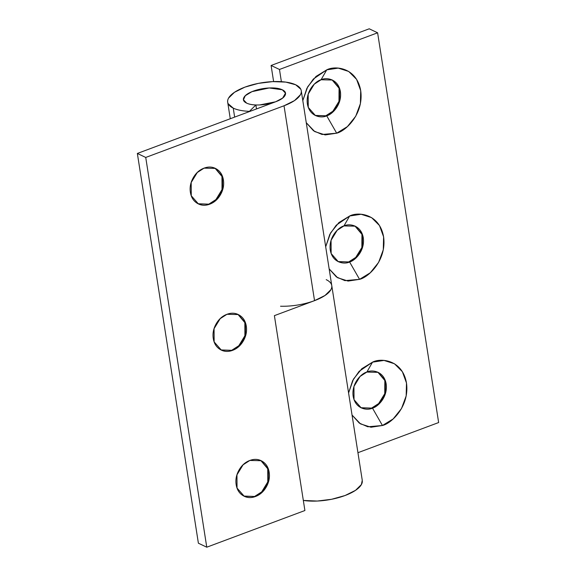<?xml version="1.0" encoding="UTF-8"?>
<svg xmlns="http://www.w3.org/2000/svg" width="576" height="576" viewBox="0 0 576 576"><rect width="100%" height="100%" fill="white"/><g stroke="black" fill="none" stroke-linecap="round" stroke-linejoin="round"><path stroke-width="0.86" d="M243.929 496.102L255.492 496.505L244.202 496.238L237.038 488.066L236.959 474.833L243.072 464.81L249.847 460.454C254.405 458.748 258.574 459.058 262.346 461.369C266.119 463.687 268.394 467.33 269.172 472.313C269.957 477.288 269.006 482.141 266.335 486.864C263.664 491.587 260.05 494.798 255.492 496.505C250.934 498.204 246.766 497.902 242.993 495.583C239.22 493.272 236.945 489.622 236.167 484.646C235.382 479.664 236.333 474.818 239.004 470.095C241.675 465.365 245.29 462.154 249.847 460.454L261.137 460.714L268.301 468.893L268.38 482.126L262.274 492.142L255.492 496.505L243.835 496.066M221.04 349.949L232.603 350.345L221.314 350.086L214.15 341.906L214.07 328.673L220.183 318.658L226.958 314.294C231.516 312.595 235.685 312.898 239.458 315.216C243.23 317.527 245.506 321.178 246.29 326.153C247.068 331.128 246.125 335.981 243.446 340.704C240.775 345.427 237.161 348.646 232.603 350.345C228.046 352.051 223.884 351.742 220.104 349.43C216.331 347.112 214.056 343.469 213.278 338.486C212.501 333.511 213.444 328.658 216.115 323.935C218.786 319.212 222.401 316.001 226.958 314.294L238.248 314.554L245.412 322.733L245.498 335.966L239.386 345.989L232.603 350.345L232.049 350.078L238.766 345.773L244.872 335.909L244.958 322.754L237.967 314.424M198.151 203.796L209.714 204.192L198.432 203.933L191.268 195.754L191.182 182.52L197.294 172.498L204.07 168.142C208.627 166.435 212.796 166.745 216.569 169.056C220.342 171.374 222.624 175.018 223.402 180C224.179 184.975 223.236 189.828 220.565 194.551C217.894 199.274 214.279 202.486 209.714 204.192C205.157 205.891 200.995 205.589 197.222 203.27C193.442 200.959 191.167 197.309 190.39 192.334C189.612 187.358 190.555 182.506 193.226 177.782C195.898 173.059 199.512 169.841 204.07 168.142L215.359 168.401L222.523 176.58L222.61 189.814L216.497 199.829L209.714 204.192L198.065 203.753M331.315 284.112C332.129 285.847 331.985 287.698 330.89 289.67L325.001 295.474L314.539 300.65L274.392 315.648L304.906 510.523L206.77 547.2L145.735 157.45L284.026 105.775L145.735 157.45L206.77 547.2L304.906 510.523L274.392 315.648L314.539 300.65L284.026 105.775L294.487 100.598L300.377 94.795C301.471 92.822 301.615 90.972 300.802 89.237L295.697 84.787L285.833 82.109L272.722 81.612L258.35 83.376L244.915 87.134L234.454 92.311L228.557 98.114C227.462 100.08 227.326 101.93 228.132 103.666L233.244 108.122L234.648 117.101L233.244 108.122C237.211 110.016 242.604 111.082 249.43 111.334L255.874 104.962L256.5 108.936L255.881 104.976C251.993 104.803 248.911 104.191 246.622 103.118L243.446 99.742L245.29 95.71L251.914 91.67L269.186 87.97L282.312 89.784L285.487 93.161L282.672 98.057L275.645 101.779C280.57 99.936 283.687 97.848 284.99 95.508C286.286 93.161 285.394 91.253 282.312 89.784C279.223 88.315 274.853 87.71 269.186 87.97L253.296 91.13C248.364 92.966 245.254 95.062 243.95 97.402C242.647 99.742 243.54 101.65 246.622 103.118C248.89 104.206 251.978 104.818 255.874 104.962L249.43 111.334A37.231 13.946 171.1 0 1 233.244 108.122A37.231 13.946 171.1 0 1 227.628 101.534A37.231 13.946 171.1 0 1 254.124 84.319A37.231 13.946 171.1 0 1 295.697 84.787A37.231 13.946 171.1 0 1 301.126 90.115A37.231 13.946 171.1 0 1 284.026 105.775L314.539 300.65A37.231 13.946 -8.9 0 0 331.639 284.99M198.389 543.204L137.354 153.454L275.645 101.779L259.754 104.933C254.088 105.199 249.71 104.594 246.622 103.118A21.276 7.97 171.1 0 1 243.482 98.618A21.276 7.97 171.1 0 1 259.474 89.302A21.276 7.97 171.1 0 1 282.312 89.784A21.276 7.97 171.1 0 1 285.451 94.284A21.276 7.97 171.1 0 1 269.46 103.608A21.276 7.97 171.1 0 1 246.622 103.118C243.54 101.65 242.647 99.742 243.95 97.402C245.254 95.062 248.364 92.966 253.296 91.13L269.186 87.97C274.853 87.71 279.223 88.315 282.312 89.784C285.394 91.253 286.286 93.161 284.99 95.508C283.687 97.848 280.57 99.936 275.645 101.779L137.354 153.454L198.389 543.204L206.77 547.2L198.389 543.204M145.735 157.45L137.354 153.454L145.735 157.45M215.359 168.401L221.947 176.256L222.062 189.504L215.95 199.555L209.16 203.926L215.878 199.62L221.983 189.749L222.07 176.602L215.078 168.271M238.248 314.554L244.836 322.416L244.951 335.664L238.838 345.708L232.049 350.078M261.137 460.714L267.718 468.569L267.84 481.817L261.727 491.868L254.938 496.238L261.655 491.933L267.761 482.062L267.84 468.914L260.856 460.584M360.922 407.729L372.485 408.125L361.195 407.866L354.031 399.686L353.952 386.453L360.065 376.438L366.84 372.074C361.901 373.154 351.295 382.846 353.16 396.266C355.471 409.529 367.769 410.659 372.485 408.125L382.442 425.498L367.805 426.787L359.302 423.101L352.037 415.022M348.581 392.947L352.649 380.635L359.122 371.354L372.528 362.16L366.84 372.074L372.528 362.16L361.807 368.719L353.477 379.102L348.581 392.94M338.033 261.576L349.596 261.972L338.314 261.713L331.15 253.534L331.063 240.3L337.176 230.278L343.951 225.922C339.012 227.002 328.406 236.686 330.271 250.114C332.582 263.369 344.887 264.499 349.596 261.972L359.561 279.338L344.916 280.634L336.413 276.948L329.148 268.87L337.601 277.726L348.084 281.074L359.561 279.338L370.274 272.786L378.605 262.404L383.285 249.782L383.594 236.837L379.49 225.547L371.592 217.62L361.116 214.272L349.639 216.007L343.951 225.922L349.639 216.007L338.918 222.566L330.588 232.942L325.692 246.787L329.76 234.475L336.233 225.194L349.639 216.007C357.919 211.565 379.526 213.545 383.594 236.837C386.87 260.424 368.237 277.445 359.561 279.338L349.596 261.972C354.542 260.892 365.148 251.201 363.283 237.78C360.965 224.518 348.667 223.387 343.951 225.922L355.241 226.181L362.405 234.36L362.491 247.594L356.378 257.609L349.596 261.972L349.02 261.713M315.144 115.416L326.714 115.812L315.425 115.553L308.261 107.374L308.174 94.14L314.287 84.125L321.062 79.762C316.123 80.842 305.518 90.533 307.382 103.954C309.701 117.216 321.998 118.346 326.714 115.812L336.672 133.186L322.027 134.474L313.524 130.788L306.266 122.71L314.712 131.573L325.195 134.921L336.672 133.186L347.386 126.626L355.723 116.244L360.396 103.622L360.706 90.684L356.602 79.387L348.71 71.46L338.227 68.112L326.75 69.847L321.062 79.762L326.75 69.847L316.037 76.406L307.699 86.789L302.803 100.634L306.878 88.322L313.351 79.042L326.75 69.847C335.038 65.405 356.645 67.392 360.706 90.684C363.982 114.271 345.348 131.285 336.672 133.186L326.714 115.812C331.654 114.732 342.259 105.048 340.394 91.62C338.083 78.365 325.778 77.234 321.062 79.762L332.352 80.028L339.516 88.2L339.602 101.434L333.49 111.456L326.714 115.812L326.131 115.56M377.611 32.796L438.646 422.546L357.941 452.7L438.646 422.546L377.611 32.796L369.23 28.8L271.094 65.477L273.614 81.576L271.094 65.477L279.475 69.466L377.611 32.796L369.23 28.8L271.094 65.477L279.475 69.466L377.611 32.796M281.383 81.662L279.475 69.466L281.383 81.662M352.037 415.03L360.49 423.886L370.973 427.234L382.442 425.498L393.163 418.939L401.494 408.557L406.174 395.935L406.483 382.997L402.379 371.7L394.481 363.773L383.998 360.425L372.528 362.16C380.808 357.718 402.415 359.705 406.483 382.997C409.759 406.577 391.126 423.598 382.442 425.498L372.485 408.125C377.431 407.045 388.037 397.361 386.172 383.933C383.854 370.678 371.556 369.547 366.84 372.074L378.13 372.334L385.294 380.513L385.38 393.746L379.267 403.769L372.485 408.125L371.909 407.866M382.774 398.218C380.102 402.941 376.488 406.159 371.93 407.858L378.648 403.553L384.754 393.689L384.84 380.534L377.849 372.204M359.885 252.065C357.214 256.788 353.599 259.999 349.042 261.706L355.759 257.4L361.865 247.529L361.951 234.382L354.96 226.051M337.003 105.898L336.996 105.905C334.325 110.635 330.71 113.846 326.153 115.546L332.878 111.24L338.976 101.376L339.062 88.222L332.071 79.898M326.21 279.662A37.231 13.946 171.1 0 1 331.819 286.718A37.231 13.946 171.1 0 1 280.534 306.23M362.254 480.247L361.411 484.546L355.514 490.349L345.06 495.526L331.618 499.277L317.246 501.048L303.329 500.436A37.231 13.946 -8.9 0 0 341.798 496.656A37.231 13.946 -8.9 0 0 362.347 481.378M331.632 287.863C330.761 291.197 327.391 294.422 321.53 297.54L312.804 301.298M244.202 496.238L243.648 495.972M221.314 350.086L220.759 349.819M198.432 203.933L197.87 203.666M362.282 480.442L301.248 90.691M230.27 118.735L227.714 102.406"/></g></svg>

